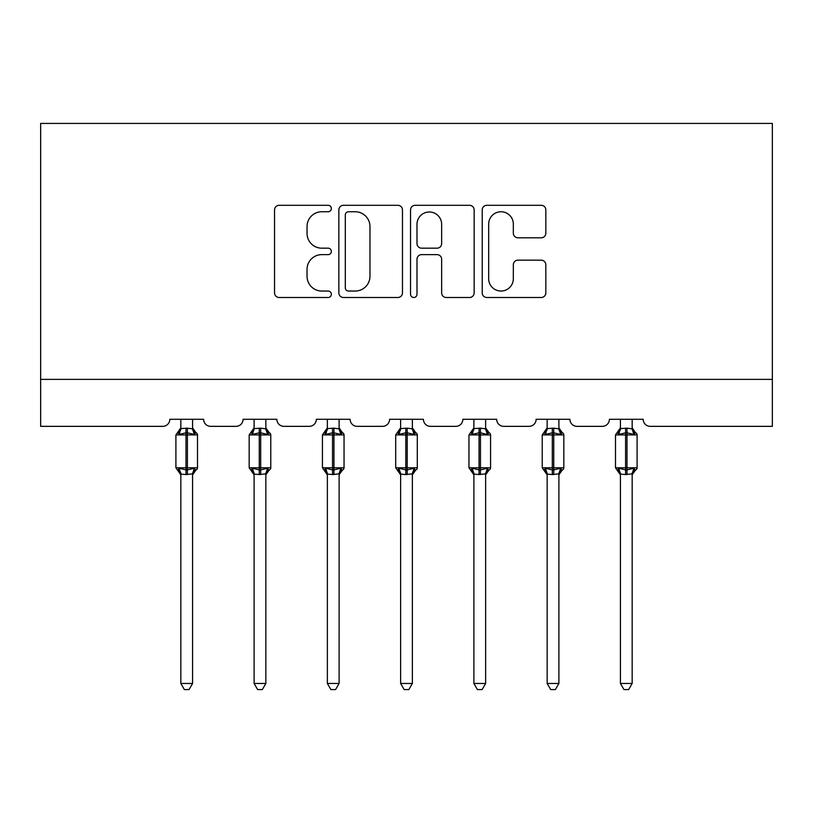 <?xml version="1.0" encoding="UTF-8"?>
<svg xmlns="http://www.w3.org/2000/svg" width="813" height="813" viewBox="0 0 813 813"><rect width="100%" height="100%" fill="white"/><g stroke="black" fill="none" stroke-linecap="round" stroke-linejoin="round"><path stroke-width="1.22" d="M331.358 208.535A3.232 3.232 0 0 0 328.137 205.303L279.154 205.303A4.614 4.614 0 0 0 274.54 209.917L274.54 292.893A4.614 4.614 0 0 0 279.154 297.497L328.137 297.497A3.232 3.232 0 0 0 331.358 294.276A3.232 3.232 0 0 0 328.137 291.044L321.796 291.044A14.756 14.756 0 0 1 307.04 276.298L307.04 269.377A14.756 14.756 0 0 1 321.796 254.632L328.137 254.632A3.232 3.232 0 0 0 331.358 251.4A3.232 3.232 0 0 0 328.137 248.178L321.796 248.178A14.756 14.756 0 0 1 307.04 233.422L307.04 226.512A14.756 14.756 0 0 1 321.796 211.756L328.137 211.756A3.232 3.232 0 0 0 331.358 208.535M541.224 237.803A4.614 4.614 0 0 0 545.828 233.189L545.828 209.917A4.614 4.614 0 0 0 541.224 205.303L486.824 205.303A4.614 4.614 0 0 0 482.221 209.917L482.221 292.893A4.614 4.614 0 0 0 486.824 297.497L541.224 297.497A4.614 4.614 0 0 0 545.828 292.893L545.828 264.774A4.614 4.614 0 0 0 541.224 260.16L517.942 260.16A4.614 4.614 0 0 0 513.328 264.774L513.328 278.717A12.327 12.327 0 0 1 501.001 291.044A12.327 12.327 0 0 1 488.674 278.717L488.674 224.083A12.327 12.327 0 0 1 501.001 211.756A12.327 12.327 0 0 1 513.328 224.083L513.328 233.189A4.614 4.614 0 0 0 517.942 237.803L541.224 237.803M772.35 379.376L772.35 123.424L40.65 123.424L40.65 426.347L162.752 426.347A7.043 7.043 0 0 0 169.805 419.295L203.616 419.295A7.043 7.043 0 0 0 210.658 426.347L236.024 426.347A7.043 7.043 0 0 0 243.067 419.295L276.877 419.295A7.043 7.043 0 0 0 283.92 426.347L309.286 426.347A7.043 7.043 0 0 0 316.328 419.295L350.139 419.295A7.043 7.043 0 0 0 357.192 426.347L382.547 426.347A7.043 7.043 0 0 0 389.59 419.295L423.41 419.295A7.043 7.043 0 0 0 430.453 426.347L455.808 426.347A7.043 7.043 0 0 0 462.861 419.295L496.672 419.295A7.043 7.043 0 0 0 503.714 426.347L529.08 426.347A7.043 7.043 0 0 0 536.123 419.295L569.933 419.295A7.043 7.043 0 0 0 576.976 426.347L602.342 426.347A7.043 7.043 0 0 0 609.384 419.295L643.195 419.295A7.043 7.043 0 0 0 650.248 426.347L772.35 426.347L772.35 379.376L40.65 379.376M402.465 209.917A4.614 4.614 0 0 0 397.852 205.303L343.462 205.303A4.614 4.614 0 0 0 338.848 209.917L338.848 292.893A4.614 4.614 0 0 0 343.462 297.497L397.852 297.497A4.614 4.614 0 0 0 402.465 292.893L402.465 209.917M415.148 205.303L469.538 205.303A4.614 4.614 0 0 1 474.152 209.917L474.152 292.893A4.614 4.614 0 0 1 469.538 297.497L446.256 297.497A4.614 4.614 0 0 1 441.652 292.893L441.652 259.235A4.614 4.614 0 0 0 437.038 254.632L421.601 254.632A4.614 4.614 0 0 0 416.988 259.235L416.988 294.276A3.232 3.232 0 0 1 413.756 297.497A3.232 3.232 0 0 1 410.535 294.276L410.535 209.917A4.614 4.614 0 0 1 415.148 205.303M348.533 211.756A3.232 3.232 0 0 0 345.301 214.988L345.301 287.822A3.232 3.232 0 0 0 348.533 291.044L355.22 291.044A14.756 14.756 0 0 0 369.966 276.298L369.966 226.512A14.756 14.756 0 0 0 355.22 211.756L348.533 211.756M441.652 224.317A12.327 12.327 0 0 0 429.315 211.99A12.327 12.327 0 0 0 416.988 224.317L416.988 243.565A4.614 4.614 0 0 0 421.601 248.178L437.038 248.178A4.614 4.614 0 0 0 441.652 243.565L441.652 224.317M180.842 683.469L192.579 683.469L189.053 689.576L184.358 689.576L180.842 683.469L180.842 474.06A5.163 4.929 180 0 0 178.128 469.762L179.134 468.247L186.004 469.904L186.004 467.79L187.417 467.79L187.417 432.801L194.287 434.457L195.974 432.709A2.348 2.348 0 0 1 197.508 434.914L175.903 434.914L175.903 467.79L186.004 467.79L186.004 432.801L179.134 434.457L178.128 432.943A5.163 4.929 0 0 0 180.842 428.603L187.417 428.156L192.579 428.847L192.579 419.295M192.579 683.469L192.579 473.847L186.004 474.548L186.004 469.904L187.417 469.904L187.417 467.79L197.508 467.79A2.348 2.348 0 0 1 195.974 469.995L195.293 469.762L195.974 469.995L192.579 474.843M192.579 474.091L192.579 474.091A5.163 4.929 180 0 1 195.293 469.762L194.287 468.247L187.417 469.904L187.417 474.548M186.004 474.548L180.842 474.091M180.842 419.295L180.842 428.634M179.134 434.457L179.825 432.455M194.287 434.457L192.579 428.847M192.579 473.847L194.287 468.247M180.832 473.847L179.134 468.247M254.103 683.469L265.841 683.469L262.314 689.576L257.63 689.576L254.103 683.469L254.103 474.06A5.163 4.929 180 0 0 251.39 469.762L252.396 468.247L259.266 469.904L259.266 467.79L260.678 467.79L260.678 432.801L267.548 434.457L269.235 432.709A2.348 2.348 0 0 1 270.77 434.914L249.174 434.914L249.174 467.79L259.266 467.79L259.266 432.801L252.396 434.457L251.39 432.943A5.163 4.929 0 0 0 254.103 428.603L260.678 428.156L265.851 428.847L265.841 419.295M265.841 683.469L265.851 473.847L259.266 474.548L259.266 469.904L260.678 469.904L260.678 467.79L270.77 467.79A2.348 2.348 0 0 1 269.235 469.995L268.554 469.762L269.235 469.995L265.841 474.843M265.841 474.091L265.841 474.091A5.163 4.929 180 0 1 268.554 469.762L267.548 468.247L260.678 469.904L260.678 474.548M259.266 474.548L254.103 474.091M254.103 419.295L254.103 428.634M252.396 434.457L253.087 432.455M267.548 434.457L265.851 428.847M265.851 473.847L267.548 468.247M254.093 473.847L252.396 468.247M327.365 683.469L339.102 683.469L335.586 689.576L330.891 689.576L327.365 683.469L327.365 474.06A5.163 4.929 180 0 0 324.651 469.762L325.657 468.247L332.527 469.904L332.527 467.79L333.94 467.79L333.94 432.801L340.81 434.457L342.497 432.709A2.348 2.348 0 0 1 344.041 434.914L322.436 434.914L322.436 467.79L332.527 467.79L332.527 432.801L325.657 434.457L324.651 432.943A5.163 4.929 0 0 0 327.365 428.603L333.94 428.156L339.112 428.847L339.102 419.295M339.102 683.469L339.112 473.847L332.527 474.548L332.527 469.904L333.94 469.904L333.94 467.79L344.041 467.79A2.348 2.348 0 0 1 342.497 469.995L341.816 469.762L342.497 469.995L339.102 474.843M339.102 474.091L339.102 474.091A5.163 4.929 180 0 1 341.816 469.762L340.81 468.247L333.94 469.904L333.94 474.548M332.527 474.548L327.365 474.091M327.365 419.295L327.365 428.634M325.657 434.457L326.348 432.455M340.81 434.457L339.112 428.847M339.112 473.847L340.81 468.247M327.365 473.847L325.657 468.247M400.626 683.469L412.374 683.469L408.848 689.576L404.152 689.576L400.626 683.469L400.626 474.06A5.163 4.929 180 0 0 397.913 469.762L398.929 468.247L405.799 469.904L405.799 467.79L407.201 467.79L407.201 432.801L414.071 434.457L415.758 432.709A2.348 2.348 0 0 1 417.303 434.914L395.697 434.914L395.697 467.79L405.799 467.79L405.799 432.801L398.929 434.457L397.913 432.943A5.163 4.929 0 0 0 400.626 428.603L407.201 428.156L412.374 428.847L412.374 419.295M412.374 683.469L412.374 473.847L405.799 474.548L405.799 469.904L407.201 469.904L407.201 467.79L417.303 467.79A2.348 2.348 0 0 1 415.758 469.995L415.087 469.762L415.758 469.995L412.374 474.843M412.374 474.091L412.374 474.091A5.163 4.929 180 0 1 415.087 469.762L414.071 468.247L407.201 469.904L407.201 474.548M405.799 474.548L400.626 474.091M400.626 419.295L400.626 428.634M398.929 434.457L399.62 432.455M414.071 434.457L412.374 428.847M412.374 473.847L414.071 468.247M400.626 473.847L398.929 468.247M473.898 683.469L485.635 683.469L482.109 689.576L477.414 689.576L473.898 683.469L473.898 474.06A5.163 4.929 180 0 0 471.184 469.762L472.19 468.247L479.06 469.904L479.06 467.79L480.473 467.79L480.473 432.801L487.343 434.457L489.03 432.709A2.348 2.348 0 0 1 490.564 434.914L468.959 434.914L468.959 467.79L479.06 467.79L479.06 432.801L472.19 434.457L471.184 432.943A5.163 4.929 0 0 0 473.898 428.603L480.473 428.156L485.635 428.847L485.635 419.295M485.635 683.469L485.635 473.847L479.06 474.548L479.06 469.904L480.473 469.904L480.473 467.79L490.564 467.79A2.348 2.348 0 0 1 489.03 469.995L488.349 469.762L489.03 469.995L485.635 474.843M485.635 474.091L485.635 474.091A5.163 4.929 180 0 1 488.349 469.762L487.343 468.247L480.473 469.904L480.473 474.548M479.06 474.548L473.898 474.091M473.898 419.295L473.898 428.634M472.19 434.457L472.881 432.455M487.343 434.457L485.635 428.847M485.635 473.847L487.343 468.247M473.888 473.847L472.19 468.247M547.159 683.469L558.897 683.469L555.37 689.576L550.686 689.576L547.159 683.469L547.159 474.06A5.163 4.929 180 0 0 544.446 469.762L545.452 468.247L552.322 469.904L552.322 467.79L553.734 467.79L553.734 432.801L560.604 434.457L562.291 432.709A2.348 2.348 0 0 1 563.826 434.914L542.23 434.914L542.23 467.79L552.322 467.79L552.322 432.801L545.452 434.457L544.446 432.943A5.163 4.929 0 0 0 547.159 428.603L553.734 428.156L558.907 428.847L558.897 419.295M558.897 683.469L558.907 473.847L552.322 474.548L552.322 469.904L553.734 469.904L553.734 467.79L563.826 467.79A2.348 2.348 0 0 1 562.291 469.995L561.61 469.762L562.291 469.995L558.897 474.843M558.897 474.091L558.897 474.091A5.163 4.929 180 0 1 561.61 469.762L560.604 468.247L553.734 469.904L553.734 474.548M552.322 474.548L547.159 474.091M547.159 419.295L547.159 428.634M545.452 434.457L546.143 432.455M560.604 434.457L558.907 428.847M558.907 473.847L560.604 468.247M547.149 473.847L545.452 468.247M620.421 683.469L632.158 683.469L628.642 689.576L623.947 689.576L620.421 683.469L620.421 474.06A5.163 4.929 180 0 0 617.707 469.762L618.713 468.247L625.583 469.904L625.583 467.79L626.996 467.79L626.996 432.801L633.866 434.457L635.553 432.709A2.348 2.348 0 0 1 637.097 434.914L615.492 434.914L615.492 467.79L625.583 467.79L625.583 432.801L618.713 434.457L617.707 432.943A5.163 4.929 0 0 0 620.421 428.603L626.996 428.156L632.168 428.847L632.158 419.295M632.158 683.469L632.168 473.847L625.583 474.548L625.583 469.904L626.996 469.904L626.996 467.79L637.097 467.79A2.348 2.348 0 0 1 635.553 469.995L634.872 469.762L635.553 469.995L632.158 474.843M632.158 474.091L632.158 474.091A5.163 4.929 180 0 1 634.872 469.762L633.866 468.247L626.996 469.904L626.996 474.548M625.583 474.548L620.421 474.091M620.421 419.295L620.421 428.634M618.713 434.457L619.404 432.455M633.866 434.457L632.168 428.847M632.168 473.847L633.866 468.247M620.421 473.847L618.713 468.247M187.417 428.156L187.417 432.801L186.004 432.801L186.004 428.156M195.293 432.943A5.163 4.929 0 0 1 192.579 428.603M260.678 428.156L260.678 432.801L259.266 432.801L259.266 428.156M268.554 432.943A5.163 4.929 0 0 1 265.841 428.603M333.94 428.156L333.94 432.801L332.527 432.801L332.527 428.156M341.816 432.943A5.163 4.929 0 0 1 339.102 428.603M407.201 428.156L407.201 432.801L405.799 432.801L405.799 428.156M415.087 432.943A5.163 4.929 0 0 1 412.374 428.603M480.473 428.156L480.473 432.801L479.06 432.801L479.06 428.156M488.349 432.943A5.163 4.929 0 0 1 485.635 428.603M553.734 428.156L553.734 432.801L552.322 432.801L552.322 428.156M561.61 432.943A5.163 4.929 0 0 1 558.897 428.603M626.996 428.156L626.996 432.801L625.583 432.801L625.583 428.156M634.872 432.943A5.163 4.929 0 0 1 632.158 428.603M197.508 467.79L197.508 434.914M180.842 474.843L175.903 467.79M180.842 427.862L175.903 434.914M195.974 432.709L192.579 427.862M270.77 467.79L270.77 434.914M254.103 474.843L249.174 467.79M254.103 427.862L249.174 434.914M269.235 432.709L265.841 427.862M344.041 467.79L344.041 434.914M327.365 474.843L322.436 467.79M327.365 427.862L322.436 434.914M342.497 432.709L339.102 427.862M417.303 467.79L417.303 434.914M400.626 474.843L395.697 467.79M400.626 427.862L395.697 434.914M415.758 432.709L412.374 427.862M490.564 467.79L490.564 434.914M473.898 474.843L468.959 467.79M473.898 427.862L468.959 434.914M489.03 432.709L485.635 427.862M563.826 467.79L563.826 434.914M547.159 474.843L542.23 467.79M547.159 427.862L542.23 434.914M562.291 432.709L558.897 427.862M637.097 467.79L637.097 434.914M620.421 474.843L615.492 467.79M620.421 427.862L615.492 434.914M635.553 432.709L632.158 427.862"/></g></svg>
